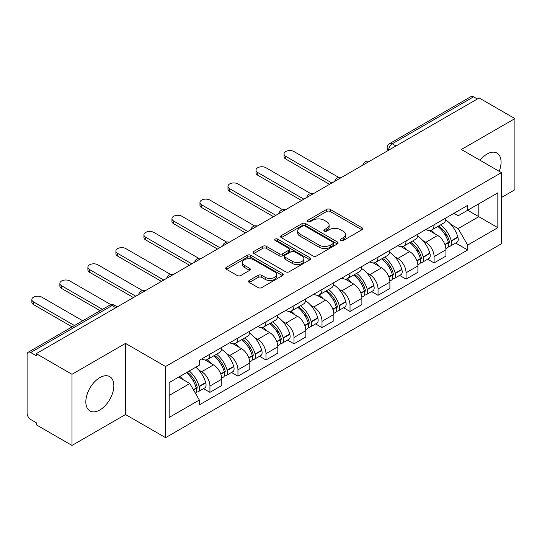 <?xml version="1.0" encoding="UTF-8"?>
<svg xmlns="http://www.w3.org/2000/svg" width="542" height="542" viewBox="0 0 542 542"><rect width="100%" height="100%" fill="white"/><g stroke="black" fill="none" stroke-linecap="round" stroke-linejoin="round"><path stroke-width="0.81" d="M340.735 240.567A1.748 1.009 0 0 0 343.201 240.567L361.934 229.754A2.493 1.436 0 0 0 362.666 228.731A2.493 1.436 0 0 0 361.934 227.715L330.2 209.395A2.493 1.436 0 0 0 326.677 209.395L307.944 220.208A1.748 1.009 0 0 0 307.436 220.919A1.748 1.009 0 0 0 307.944 221.637A1.748 1.009 0 0 0 310.417 221.637L312.836 220.235A7.981 4.607 0 0 1 324.123 220.235L326.765 221.759A7.981 4.607 0 0 1 329.102 225.018A7.981 4.607 0 0 1 326.765 228.277L324.34 229.672A1.748 1.009 0 0 0 323.831 230.391A1.748 1.009 0 0 0 324.34 231.102A1.748 1.009 0 0 0 326.812 231.102L329.231 229.7A7.981 4.607 0 0 1 340.518 229.7L343.161 231.231A7.981 4.607 0 0 1 345.498 234.483A7.981 4.607 0 0 1 343.161 237.742L340.735 239.144A1.748 1.009 0 0 0 340.227 239.855A1.748 1.009 0 0 0 340.735 240.567L340.735 239.144M99.836 409.969A19.81 11.436 120 0 0 112.783 392.51A19.81 11.436 120 0 0 109.741 376.636A19.81 11.436 120 0 0 99.836 377.618A19.81 11.436 120 0 0 86.896 395.077A19.81 11.436 120 0 0 89.931 410.951A19.81 11.436 120 0 0 99.836 409.969M499.189 171.326A19.81 11.436 120 0 0 496.967 153.074A19.81 11.436 120 0 0 487.062 154.057A19.81 11.436 120 0 0 480.049 160.276M249.286 280.438A2.493 1.436 0 0 0 248.554 281.454A2.493 1.436 0 0 0 249.286 282.477L258.188 287.612A2.493 1.436 0 0 0 261.711 287.612L282.517 275.607A2.493 1.436 0 0 0 283.249 274.584A2.493 1.436 0 0 0 282.517 273.568L250.783 255.248A2.493 1.436 0 0 0 247.26 255.248L226.454 267.26A2.493 1.436 0 0 0 225.723 268.276A2.493 1.436 0 0 0 226.454 269.293L237.206 275.505A2.493 1.436 0 0 0 240.736 275.505L249.638 270.363A2.493 1.436 0 0 0 250.37 269.347A2.493 1.436 0 0 0 249.638 268.324L244.306 265.248A6.667 3.848 0 0 1 242.349 262.524A6.667 3.848 0 0 1 246.468 258.968A6.667 3.848 0 0 1 253.737 259.801L274.625 271.86A6.667 3.848 0 0 1 276.583 274.584A6.667 3.848 0 0 1 272.463 278.141A6.667 3.848 0 0 1 265.194 277.308L261.711 275.302A2.493 1.436 0 0 0 258.188 275.302L249.286 280.438L249.286 282.477M165.574 366.521L125.52 343.398L71.998 374.298L36.26 353.662L479.162 97.96L514.9 118.596L461.377 149.497L501.431 172.62L165.574 366.521L165.574 437.658L501.431 243.751L501.431 172.62M313.012 255.959A2.493 1.436 0 0 0 316.542 255.959L337.341 243.947A2.493 1.436 0 0 0 338.072 242.931A2.493 1.436 0 0 0 337.341 241.915L305.607 223.595A2.493 1.436 0 0 0 302.084 223.595L281.284 235.607A2.493 1.436 0 0 0 280.553 236.624A2.493 1.436 0 0 0 281.284 237.64L313.012 255.959M275.898 240.946A1.748 1.009 0 0 1 277.667 241.19L277.667 239.117L309.929 257.741A2.493 1.436 0 0 1 310.661 258.758A2.493 1.436 0 0 1 309.929 259.781L289.13 271.786A2.493 1.436 0 0 1 285.6 271.786L253.866 253.466L253.866 251.434A2.493 1.436 0 0 0 253.141 252.45A2.493 1.436 0 0 0 253.866 253.466M253.866 251.434L262.768 246.292A2.493 1.436 0 0 1 266.298 246.292L279.164 253.724A2.493 1.436 0 0 0 282.694 253.724L288.595 250.309A2.493 1.436 0 0 0 289.326 249.293A2.493 1.436 0 0 0 288.595 248.277L275.2 240.54A1.748 1.009 0 0 1 274.686 239.828A1.748 1.009 0 0 1 275.763 238.9A1.748 1.009 0 0 1 277.667 239.117M71.998 374.298L71.998 445.436L36.26 424.799L36.26 422.726L30.691 419.508A5.081 2.934 -120 0 1 27.1 413.289L27.1 354.597A5.081 2.934 -120 0 1 28.15 352.273L109.511 305.302A5.081 2.934 60 0 1 112.052 305.553L30.691 352.524A5.081 2.934 -120 0 0 28.15 352.273M501.431 197.505L514.9 189.727L514.9 118.596M71.998 445.436L125.52 414.535L165.574 437.658M36.26 353.662L36.26 355.742L30.691 352.524M396.006 145.967L392.232 143.793A5.081 2.934 60 0 0 389.691 143.542L471.052 96.564A5.081 2.934 60 0 1 473.593 96.822L392.232 143.793A5.081 2.934 120 0 0 388.641 150.012L388.641 150.222M477.36 98.996L473.593 96.822M434.081 224.774A11.687 6.748 60 0 1 431.662 230.018L443.512 223.175A11.687 6.748 -120 0 0 445.931 217.931M422.828 240.573L425.816 242.301A11.687 6.748 60 0 1 434.081 256.61L445.931 249.767A11.687 6.748 -120 0 0 437.672 235.458L429.189 230.56M445.931 249.767L445.931 256.088L434.081 262.938L427.652 259.225M431.662 230.018A11.687 6.748 60 0 1 425.91 229.49M434.081 256.61L434.081 262.938M406.06 240.953A11.687 6.748 60 0 1 403.641 246.197L415.497 239.354A11.687 6.748 -120 0 0 417.916 234.11M399.63 275.397L406.06 279.11L417.916 272.267L417.916 265.939A11.687 6.748 -120 0 0 409.65 251.63L401.168 246.732M403.641 246.197A11.687 6.748 60 0 1 397.889 245.668M394.813 256.752L397.801 258.473A11.687 6.748 60 0 1 406.06 272.782L406.06 279.11M378.045 257.125A11.687 6.748 60 0 1 375.626 262.369L387.476 255.526A11.687 6.748 -120 0 0 389.894 250.282M371.616 291.576L378.045 295.288L389.894 288.446L389.894 282.118A11.687 6.748 -120 0 0 381.636 267.809L373.153 262.911M375.626 262.369A11.687 6.748 60 0 1 369.874 261.847M366.792 272.924L369.779 274.652A11.687 6.748 60 0 1 378.045 288.961L378.045 295.288M350.024 273.303A11.687 6.748 60 0 1 347.605 278.547L359.461 271.705A11.687 6.748 -120 0 0 361.88 266.461M343.594 307.754L350.024 311.46L361.88 304.618L361.88 298.296A11.687 6.748 -120 0 0 353.614 283.981L345.132 279.083M347.605 278.547A11.687 6.748 60 0 1 341.853 278.019M338.777 289.103L341.765 290.83A11.687 6.748 60 0 1 350.024 305.139L350.024 311.46M322.009 289.482A11.687 6.748 60 0 1 319.59 294.726L331.44 287.883A11.687 6.748 -120 0 0 333.858 282.633M315.579 323.926L322.009 327.639L333.858 320.796L333.858 314.468A11.687 6.748 -120 0 0 325.6 300.16L317.117 295.261M319.59 294.726A11.687 6.748 60 0 1 313.838 294.198M310.756 305.275L313.743 307.002A11.687 6.748 60 0 1 322.009 321.311L322.009 327.639M293.988 305.654A11.687 6.748 60 0 1 291.569 310.898L303.425 304.055A11.687 6.748 -120 0 0 305.844 298.811M287.558 340.105L293.988 343.818L305.844 336.968L305.844 330.647A11.687 6.748 -120 0 0 297.578 316.338L289.096 311.44M291.569 310.898A11.687 6.748 60 0 1 285.817 310.37M282.741 321.453L285.729 323.181A11.687 6.748 60 0 1 293.988 337.49L293.988 343.818M265.973 321.833A11.687 6.748 60 0 1 263.554 327.077L275.404 320.234A11.687 6.748 -120 0 0 277.822 314.99M259.543 356.277L265.973 359.99L277.822 353.147L277.822 346.819A11.687 6.748 -120 0 0 269.564 332.51L261.081 327.612M263.554 327.077A11.687 6.748 60 0 1 257.802 326.548M254.72 337.632L257.707 339.353A11.687 6.748 60 0 1 265.973 353.669L265.973 359.99M237.952 338.005A11.687 6.748 60 0 1 235.533 343.255L247.389 336.406A11.687 6.748 -120 0 0 249.808 331.162M231.522 372.456L237.952 376.168L249.808 369.326L249.808 362.998A11.687 6.748 -120 0 0 241.542 348.689L233.06 343.791M235.533 343.255A11.687 6.748 60 0 1 229.781 342.727M226.705 353.804L229.693 355.532A11.687 6.748 60 0 1 237.952 369.84L237.952 376.168M209.937 354.183A11.687 6.748 60 0 1 207.518 359.427L219.368 352.585A11.687 6.748 -120 0 0 221.786 347.341M203.507 388.634L209.937 392.34L221.786 385.498L221.786 379.176A11.687 6.748 -120 0 0 213.528 364.861L205.045 359.963M207.518 359.427A11.687 6.748 60 0 1 201.766 358.899M198.684 369.983L201.671 371.71A11.687 6.748 60 0 1 209.937 386.019L209.937 392.34M453.925 213.318L458.146 215.757L497.841 192.837L478.803 203.833L478.803 216.685L458.146 228.609L450.849 224.395M169.165 395.45L189.822 383.526L199.341 400.016L169.165 417.435L169.165 382.598L199.341 365.173L199.341 360.301L467.665 205.384L467.665 210.255L497.841 227.681L467.665 245.099L458.146 228.609M497.841 192.837L497.841 227.681M199.341 400.016L199.341 404.888L467.665 249.97L467.665 245.099M125.52 343.398L125.52 414.535M189.822 383.526L178.684 377.096M455.666 243.046L467.665 249.97M341.433 240.811L343.161 239.815A7.981 4.607 0 0 0 345.498 236.556L345.498 234.483M329.102 225.018L329.102 227.091A7.981 4.607 0 0 1 326.765 230.35L325.037 231.346M361.9 229.774L330.2 211.468A2.493 1.436 0 0 0 326.677 211.468L308.642 221.881M337.307 243.968L305.607 225.668A2.493 1.436 0 0 0 302.084 225.668L281.318 237.66M332.937 243.643A1.748 1.009 0 0 0 333.445 242.931A1.748 1.009 0 0 0 332.937 242.22L305.078 226.136A1.748 1.009 0 0 0 302.612 226.136L300.058 227.613A7.981 4.607 0 0 0 297.721 230.872A7.981 4.607 0 0 0 300.058 234.13L319.096 245.12A7.981 4.607 0 0 0 330.376 245.12L332.937 243.643L332.937 245.716A1.748 1.009 0 0 0 333.445 245.004L333.445 242.931M297.721 230.872L297.721 232.945A7.981 4.607 0 0 0 300.058 236.204L300.058 234.13M332.937 245.716L330.376 247.193A7.981 4.607 0 0 1 319.096 247.193L300.058 236.204M253.9 253.487L262.768 248.365L262.768 246.292M289.326 249.293L289.326 251.366A2.493 1.436 0 0 1 288.595 252.382L282.694 255.797A2.493 1.436 0 0 1 279.164 255.797L266.298 248.365A2.493 1.436 0 0 0 262.768 248.365M277.667 241.19L309.895 259.794M292.517 261.434A6.667 3.848 0 0 0 299.787 262.267A6.667 3.848 0 0 0 303.906 258.71A6.667 3.848 0 0 0 301.955 255.987L294.591 251.739A2.493 1.436 0 0 0 291.068 251.739L285.16 255.147A2.493 1.436 0 0 0 284.428 256.163A2.493 1.436 0 0 0 285.16 257.179L292.517 261.434L292.517 263.507A6.667 3.848 0 0 0 299.787 264.34A6.667 3.848 0 0 0 303.906 260.783L303.906 258.71M284.428 256.163L284.428 258.236A2.493 1.436 0 0 0 285.16 259.259L285.16 257.179M292.517 263.507L285.16 259.259M276.583 274.584L276.583 276.657A6.667 3.848 0 0 1 272.463 280.221A6.667 3.848 0 0 1 265.194 279.381L261.711 277.375A2.493 1.436 0 0 0 258.188 277.375L249.32 282.49M242.349 262.524L242.349 264.598A6.667 3.848 0 0 0 244.306 267.321L244.306 265.248M249.605 270.383L244.306 267.321M282.484 275.621L250.783 257.321A2.493 1.436 0 0 0 247.26 257.321L226.488 269.313M438.492 226.075A16.003 9.241 60 0 1 438.566 226.122A16.003 9.241 60 0 1 449.101 240.485L449.189 240.817A3.11 1.795 60 0 1 448.701 243.256A3.11 1.795 60 0 1 448.634 243.297M338.723 177.397L293.988 151.57A5.84 3.374 -0 0 0 287.626 150.839A5.84 3.374 -0 0 0 284.015 153.955A5.84 3.374 -0 0 0 285.729 156.34L285.729 159.036A5.84 3.374 180 0 1 284.015 156.652L284.015 153.955M437.787 226.481A19.302 11.145 60 0 1 448.397 242.41L448.491 242.741A6.416 3.706 60 0 1 447.475 247.775L445.883 248.697M448.573 246.359A6.416 3.706 -120 0 0 450.355 246.115A6.416 3.706 -120 0 0 451.364 241.082L451.269 240.75A19.302 11.145 -120 0 0 440.66 224.822M445.693 219.984A19.302 11.145 60 0 1 457.827 236.962L457.922 237.294A6.416 3.706 60 0 1 456.906 242.335L450.355 246.115M329.55 184.334L285.729 159.036M431.202 230.242A19.302 11.145 60 0 1 435.233 234.049M331.887 182.986L285.729 156.34M444.623 234.076L447.082 235.499M410.47 242.254A16.003 9.241 60 0 1 410.551 242.301A16.003 9.241 60 0 1 421.08 256.657L421.175 256.989A3.11 1.795 60 0 1 420.68 259.435A3.11 1.795 60 0 1 420.612 259.469M310.708 193.575L265.973 167.742A5.84 3.374 -0 0 0 259.604 167.011A5.84 3.374 -0 0 0 256 170.127A5.84 3.374 -0 0 0 257.707 172.512L257.707 175.208A5.84 3.374 180 0 1 256 172.823L256 170.127M409.772 242.66A19.302 11.145 60 0 1 420.382 258.581L420.47 258.913A6.416 3.706 60 0 1 419.461 263.954L417.868 264.875M420.558 262.531A6.416 3.706 -120 0 0 422.333 262.294A6.416 3.706 -120 0 0 423.349 257.26L423.255 256.928A19.302 11.145 -120 0 0 412.645 241M417.672 236.156A19.302 11.145 60 0 1 429.806 253.141L429.901 253.473A6.416 3.706 60 0 1 428.891 258.507L422.333 262.294M301.535 200.513L257.707 175.208M403.187 246.42A19.302 11.145 60 0 1 407.218 250.228M303.866 199.165L257.707 172.512M416.602 250.255L419.068 251.671M382.456 258.432A16.003 9.241 60 0 1 382.53 258.473A16.003 9.241 60 0 1 393.065 272.836L393.153 273.168A3.11 1.795 60 0 1 392.665 275.607A3.11 1.795 60 0 1 392.598 275.648M282.687 209.747L237.952 183.921A5.84 3.374 -0 0 0 231.59 183.189A5.84 3.374 -0 0 0 227.979 186.306A5.84 3.374 -0 0 0 229.693 188.691L229.693 191.387A5.84 3.374 180 0 1 227.979 189.002L227.979 186.306M381.751 258.832A19.302 11.145 60 0 1 392.361 274.76L392.455 275.092A6.416 3.706 60 0 1 391.439 280.126L389.847 281.047M392.537 278.71A6.416 3.706 -120 0 0 394.319 278.466A6.416 3.706 -120 0 0 395.328 273.432L395.233 273.1A19.302 11.145 -120 0 0 384.624 257.172M389.657 252.335A19.302 11.145 60 0 1 401.791 269.32L401.886 269.652A6.416 3.706 60 0 1 400.87 274.686L394.319 278.466M273.514 216.685L229.693 191.387M375.166 262.599A19.302 11.145 60 0 1 379.197 266.4M275.851 215.337L229.693 188.691M388.587 266.427L391.046 267.85M354.434 274.604A16.003 9.241 60 0 1 354.515 274.652A16.003 9.241 60 0 1 365.044 289.008L365.139 289.34A3.11 1.795 60 0 1 364.644 291.786A3.11 1.795 60 0 1 364.576 291.82M254.672 225.926L209.937 200.1A5.84 3.374 -0 0 0 203.568 199.368A5.84 3.374 -0 0 0 199.964 202.484A5.84 3.374 -0 0 0 201.671 204.869L201.671 207.566A5.84 3.374 180 0 1 199.964 205.181L199.964 202.484M353.736 275.011A19.302 11.145 60 0 1 364.346 290.939L364.434 291.271A6.416 3.706 60 0 1 363.425 296.305L361.832 297.226M364.522 294.889A6.416 3.706 -120 0 0 366.297 294.645A6.416 3.706 -120 0 0 367.313 289.611L367.219 289.279A19.302 11.145 -120 0 0 356.609 273.351M361.636 268.514A19.302 11.145 60 0 1 373.77 285.492L373.865 285.824A6.416 3.706 60 0 1 372.855 290.858L366.297 294.645M245.499 232.864L201.671 207.566M347.151 278.771A19.302 11.145 60 0 1 351.182 282.578M247.829 231.515L201.671 204.869M360.566 282.606L363.032 284.028M326.42 290.783A16.003 9.241 60 0 1 326.494 290.83A16.003 9.241 60 0 1 337.029 305.187L337.117 305.519A3.11 1.795 60 0 1 336.629 307.964A3.11 1.795 60 0 1 336.562 307.998M226.651 242.098L181.916 216.272A5.84 3.374 -0 0 0 175.554 215.54A5.84 3.374 -0 0 0 171.943 218.656A5.84 3.374 -0 0 0 173.657 221.041L173.657 223.738A5.84 3.374 180 0 1 171.943 221.353L171.943 218.656M325.715 291.183A19.302 11.145 60 0 1 336.325 307.111L336.419 307.443A6.416 3.706 60 0 1 335.403 312.483L333.811 313.398M336.501 311.061A6.416 3.706 -120 0 0 338.283 310.823A6.416 3.706 -120 0 0 339.292 305.783L339.197 305.451A19.302 11.145 -120 0 0 328.587 289.53M333.621 284.685A19.302 11.145 60 0 1 345.755 301.67L345.85 302.002A6.416 3.706 60 0 1 344.834 307.036L338.283 310.823M217.477 249.042L173.657 223.738M319.13 294.95A19.302 11.145 60 0 1 323.161 298.757M219.815 247.694L173.657 221.041M332.551 298.777L335.01 300.2M298.398 306.955A16.003 9.241 60 0 1 298.479 307.002A16.003 9.241 60 0 1 309.008 321.365L309.103 321.697A3.11 1.795 60 0 1 308.608 324.136A3.11 1.795 60 0 1 308.54 324.177M198.636 258.277L153.901 232.45A5.84 3.374 -0 0 0 147.532 231.719A5.84 3.374 -0 0 0 143.928 234.835A5.84 3.374 -0 0 0 145.635 237.22L145.635 239.916A5.84 3.374 180 0 1 143.928 237.532L143.928 234.835M297.7 307.361A19.302 11.145 60 0 1 308.31 323.289L308.405 323.621A6.416 3.706 60 0 1 307.389 328.655L305.796 329.577M308.486 327.239A6.416 3.706 -120 0 0 310.261 326.995A6.416 3.706 -120 0 0 311.277 321.962L311.183 321.63A19.302 11.145 -120 0 0 300.573 305.702M305.6 300.864A19.302 11.145 60 0 1 317.734 317.842L317.829 318.174A6.416 3.706 60 0 1 316.819 323.215L310.261 326.995M189.463 265.214L145.635 239.916M291.115 311.122A19.302 11.145 60 0 1 295.146 314.929M191.793 263.866L145.635 237.22M304.529 314.956L306.996 316.379M270.383 323.134A16.003 9.241 60 0 1 270.458 323.181A16.003 9.241 60 0 1 280.993 337.537L281.081 337.869A3.11 1.795 60 0 1 280.593 340.315A3.11 1.795 60 0 1 280.526 340.349M170.615 274.455L125.88 248.622A5.84 3.374 -0 0 0 119.518 247.89A5.84 3.374 -0 0 0 115.907 251.007A5.84 3.374 -0 0 0 117.621 253.392L117.621 256.088A5.84 3.374 180 0 1 115.907 253.703L115.907 251.007M269.679 323.54A19.302 11.145 60 0 1 280.289 339.461L280.383 339.793A6.416 3.706 60 0 1 279.367 344.834L277.775 345.755M280.465 343.411A6.416 3.706 -120 0 0 282.247 343.174A6.416 3.706 -120 0 0 283.256 338.14L283.161 337.808A19.302 11.145 -120 0 0 272.551 321.88M277.585 317.036A19.302 11.145 60 0 1 289.719 334.021L289.814 334.353A6.416 3.706 60 0 1 288.798 339.387L282.247 343.174M161.441 281.393L117.621 256.088M263.094 327.3A19.302 11.145 60 0 1 267.125 331.108M163.779 280.045L117.621 253.392M276.515 331.135L278.974 332.551M242.362 339.312A16.003 9.241 60 0 1 242.443 339.353A16.003 9.241 60 0 1 252.972 353.716L253.067 354.048A3.11 1.795 60 0 1 252.572 356.487A3.11 1.795 60 0 1 252.504 356.528M142.6 290.627L97.865 264.801A5.84 3.374 -0 0 0 91.496 264.069A5.84 3.374 -0 0 0 87.892 267.186A5.84 3.374 -0 0 0 89.599 269.57L89.599 272.267A5.84 3.374 180 0 1 87.892 269.882L87.892 267.186M241.664 339.712A19.302 11.145 60 0 1 252.274 355.64L252.369 355.972A6.416 3.706 60 0 1 251.352 361.006L249.76 361.927M252.45 359.59A6.416 3.706 -120 0 0 254.225 359.346A6.416 3.706 -120 0 0 255.241 354.312L255.147 353.98A19.302 11.145 -120 0 0 244.537 338.052M249.564 333.215A19.302 11.145 60 0 1 261.698 350.2L261.793 350.532A6.416 3.706 60 0 1 260.783 355.566L254.225 359.346M133.427 297.565L89.599 272.267M235.079 343.479A19.302 11.145 60 0 1 239.11 347.28M135.757 296.217L89.599 269.57M248.493 347.307L250.96 348.73M214.347 355.484A16.003 9.241 60 0 1 214.422 355.532A16.003 9.241 60 0 1 224.957 369.888L225.045 370.22A3.11 1.795 60 0 1 224.557 372.666A3.11 1.795 60 0 1 224.49 372.7M110.988 304.733L69.843 280.98A5.84 3.374 -0 0 0 63.482 280.248A5.84 3.374 -0 0 0 59.871 283.364A5.84 3.374 -0 0 0 61.585 285.749L61.585 288.446A5.84 3.374 180 0 1 59.871 286.061L59.871 283.364M213.643 355.891A19.302 11.145 60 0 1 224.252 371.819L224.347 372.151A6.416 3.706 60 0 1 223.331 377.185L221.739 378.106M224.429 375.769A6.416 3.706 -120 0 0 226.21 375.525A6.416 3.706 -120 0 0 227.22 370.491L227.125 370.159A19.302 11.145 -120 0 0 216.515 354.231M221.549 349.394A19.302 11.145 60 0 1 233.683 366.372L233.778 366.704A6.416 3.706 60 0 1 232.762 371.737L226.21 375.525M100.148 310.708L61.585 288.446M207.058 359.651A19.302 11.145 60 0 1 211.089 363.458M102.479 309.36L61.585 285.749M220.479 363.486L222.938 364.908M187.186 372.191A16.003 9.241 60 0 1 196.936 386.067L197.031 386.399A3.11 1.795 60 0 1 196.536 388.844A3.11 1.795 60 0 1 196.468 388.878M82.723 320.762L41.829 297.151A5.84 3.374 -0 0 0 35.46 296.42A5.84 3.374 -0 0 0 31.856 299.536A5.84 3.374 -0 0 0 33.563 301.921L33.563 304.618A5.84 3.374 180 0 1 31.856 302.233L31.856 299.536M186.38 372.659A19.302 11.145 60 0 1 196.238 387.991L196.333 388.323A6.416 3.706 60 0 1 195.445 393.275M196.414 391.941A6.416 3.706 -120 0 0 198.189 391.703A6.416 3.706 -120 0 0 199.205 386.663L199.11 386.331A19.302 11.145 -120 0 0 189.253 370.999M195.804 367.212A19.302 11.145 60 0 1 205.662 382.55L205.757 382.882A6.416 3.706 60 0 1 204.747 387.916L198.189 391.703M72.127 326.88L33.563 304.618M179.822 376.446A19.302 11.145 60 0 1 183.074 379.637M74.464 325.532L33.563 301.921M192.457 379.657L194.924 381.08M388.817 150.114L388.641 150.012A5.081 2.934 0 0 1 387.151 147.939L387.151 151.076M237.952 369.84L249.808 362.998M265.973 353.669L277.822 346.819M293.988 337.49L305.844 330.647M322.009 321.311L333.858 314.468M350.024 305.139L361.88 298.296M378.045 288.961L389.894 282.118M406.06 272.782L417.916 265.939M209.937 386.019L221.786 379.176M201.671 371.71L213.528 364.861M229.693 355.532L241.542 348.689M257.707 339.353L269.564 332.51M285.729 323.181L297.578 316.338M313.743 307.002L325.6 300.16M341.765 290.83L353.614 283.981M369.779 274.652L381.636 267.809M397.801 258.473L409.65 251.63M425.816 242.301L437.672 235.458M368.926 161.597A5.081 2.934 120 0 0 366.683 162.898M340.911 177.776A5.081 2.934 120 0 0 338.669 179.07M312.89 193.955A5.081 2.934 120 0 0 310.647 195.249M284.875 210.127A5.081 2.934 120 0 0 282.633 211.421M256.854 226.305A5.081 2.934 120 0 0 254.611 227.599M228.839 242.484A5.081 2.934 120 0 0 226.597 243.778M200.818 258.656A5.081 2.934 120 0 0 198.575 259.95M172.803 274.835A5.081 2.934 120 0 0 170.561 276.129M144.782 291.007A5.081 2.934 120 0 0 142.539 292.301M115.825 307.727L112.052 305.553A5.081 2.934 120 0 1 114.592 305.302A5.081 5.081 0 0 0 109.511 305.302M343.161 239.815L343.161 237.742M324.34 231.102L324.34 229.672M326.765 230.35L326.765 228.277M307.944 221.637L307.944 220.208M326.677 211.468L326.677 209.395M330.2 211.468L330.2 209.395M361.934 229.754L361.934 227.715M281.284 237.64L281.284 235.607M302.084 225.668L302.084 223.595M305.607 225.668L305.607 223.595M337.341 243.947L337.341 241.915M319.096 247.193L319.096 245.12M330.376 247.193L330.376 245.12M266.298 248.365L266.298 246.292M279.164 255.797L279.164 253.724M282.694 255.797L282.694 253.724M288.595 252.382L288.595 250.309M309.929 259.781L309.929 257.741M258.188 277.375L258.188 275.302M261.711 277.375L261.711 275.302M265.194 279.381L265.194 277.308M249.638 270.363L249.638 268.324M226.454 269.293L226.454 267.26M247.26 257.321L247.26 255.248M250.783 257.321L250.783 255.248M282.517 275.607L282.517 273.568M444.982 244.767L448.491 242.741M451.364 241.082L457.922 237.294M451.269 240.75L457.827 236.962M448.39 242.382L449.345 241.834M444.86 244.449L448.397 242.41M416.961 260.946L420.47 258.913M423.349 257.26L429.901 253.473M423.255 256.928L429.806 253.141M416.845 260.627L421.33 258.012M388.946 277.118L392.455 275.092M395.328 273.432L401.886 269.652M395.233 273.1L401.791 269.32M392.354 274.74L393.309 274.184M388.824 276.799L392.361 274.76M360.925 293.297L364.434 291.271M367.313 289.611L373.865 285.824M367.219 289.279L373.77 285.492M364.339 290.912L365.294 290.363M360.809 292.978L364.346 290.939M332.91 309.468L336.419 307.443M339.292 305.783L345.85 302.002M339.197 305.451L345.755 301.67M336.318 307.09L337.273 306.535M332.788 309.157L336.325 307.111M304.889 325.647L308.405 323.621M311.277 321.962L317.829 318.174M311.183 321.63L317.734 317.842M308.303 323.262L309.258 322.714M304.773 325.329L308.31 323.289M276.874 341.826L280.383 339.793M283.256 338.14L289.814 334.353M283.161 337.808L289.719 334.021M280.282 339.441L281.237 338.892M276.752 341.507L280.289 339.461M248.853 357.998L252.369 355.972M255.241 354.312L261.793 350.532M255.147 353.98L261.698 350.2M252.267 355.62L253.222 355.064M248.737 357.679L252.274 355.64M220.838 374.176L224.347 372.151M227.22 370.491L233.778 366.704M227.125 370.159L233.683 366.372M224.246 371.792L225.201 371.243M220.716 373.858L224.252 371.819M193.521 389.942L196.333 388.323M199.205 386.663L205.757 382.882M199.11 386.331L205.662 382.55M196.231 387.97L197.186 387.415M193.358 389.657L196.238 387.991M369.359 161.353A5.081 5.081 0 0 0 362.842 165.114M341.338 177.525A5.081 5.081 0 0 0 334.82 181.292M313.323 193.704A5.081 5.081 0 0 0 306.806 197.464M285.302 209.883A5.081 5.081 0 0 0 278.784 213.643M257.287 226.055A5.081 5.081 0 0 0 250.77 229.822M229.266 242.233A5.081 5.081 0 0 0 222.748 245.993M201.251 258.405A5.081 5.081 0 0 0 194.734 262.172M173.23 274.584A5.081 5.081 0 0 0 166.712 278.344M145.215 290.763A5.081 5.081 0 0 0 138.698 294.523M117.309 306.867L114.592 305.302M389.691 143.542A5.081 5.081 0 0 0 387.151 147.939"/></g></svg>

